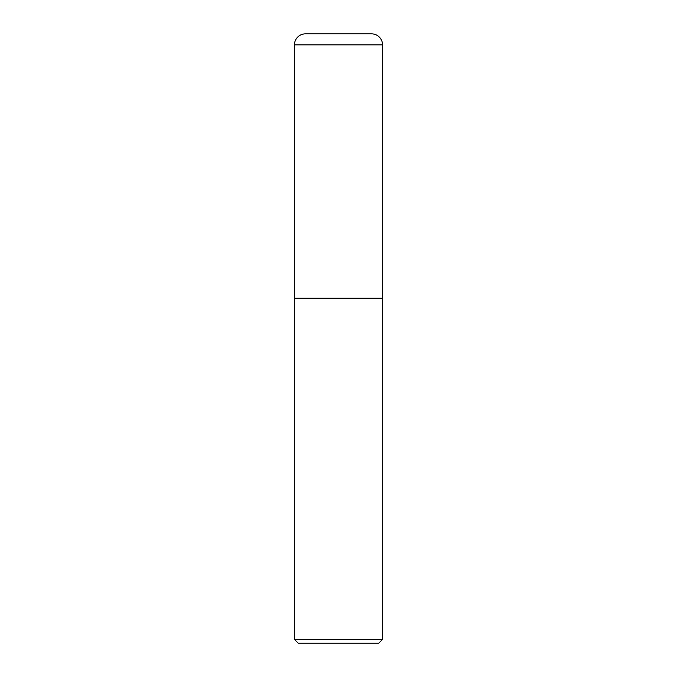 <?xml version="1.0" encoding="UTF-8"?>
<svg xmlns="http://www.w3.org/2000/svg" width="677" height="677" viewBox="0 0 677 677"><rect width="100%" height="100%" fill="white"/><g stroke="black" fill="none" stroke-linecap="round" stroke-linejoin="round"><path stroke-width="1.02" d="M294.461 44.868L294.461 298.125L382.539 298.125L382.539 44.868L294.461 44.868A11.018 11.018 0 0 1 305.479 33.85L371.521 33.85A11.018 11.018 0 0 1 382.539 44.868M382.539 298.312L294.461 298.312L294.461 639.418L382.539 639.418L382.353 298.125M382.539 639.418L378.815 643.15L298.185 643.15L294.461 639.418"/></g></svg>
